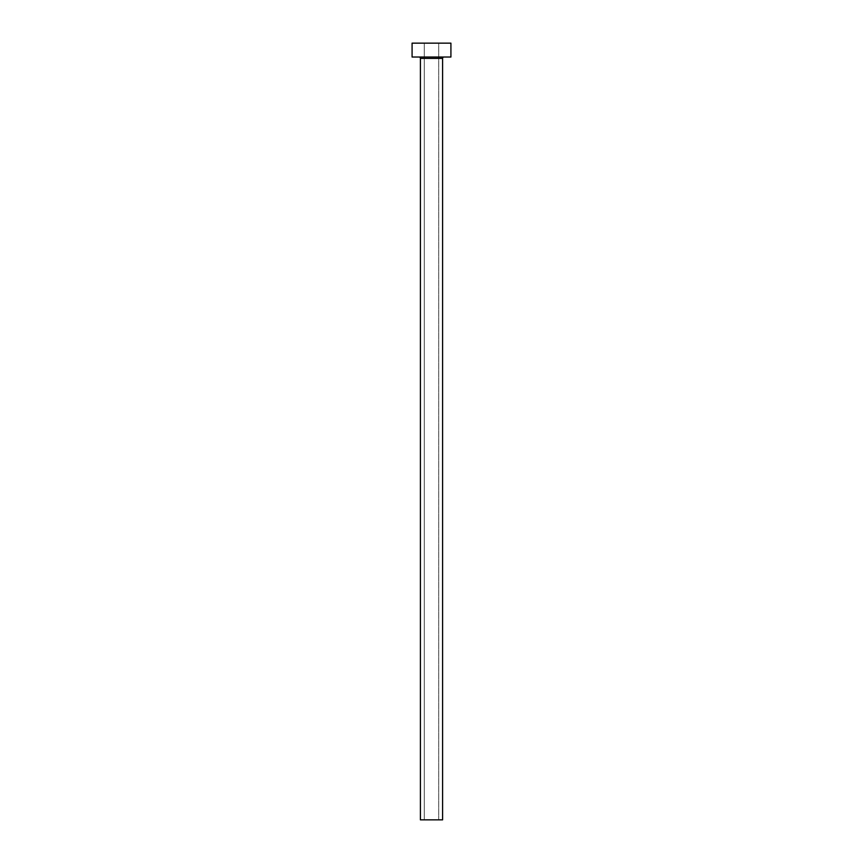 <?xml version="1.0" encoding="UTF-8"?>
<svg xmlns="http://www.w3.org/2000/svg" width="863" height="863" viewBox="0 0 863 863"><rect width="100%" height="100%" fill="white"/><g stroke="black" fill="none" stroke-linecap="round" stroke-linejoin="round"><path stroke-width="0.65" stroke-dasharray="4.32 3.24" d="M438.717 819.85L424.283 819.85L424.283 43.15L438.717 43.15L438.717 819.85L420.4 819.85L438.717 819.85L438.717 43.15L431.5 43.15L450.918 43.15L412.083 43.15L438.717 43.15L424.283 43.15L424.283 819.85L438.717 819.85M443.981 57.023L412.083 57.023L443.981 57.023M420.4 58.404L442.6 58.404L420.4 58.404"/><path stroke-width="1.29" d="M442.6 58.404A1.392 1.392 0 0 1 443.981 57.023A1.392 1.392 0 0 0 442.6 58.404L420.4 58.404L420.4 819.85L442.6 819.85L442.6 58.404L442.6 819.85L420.4 819.85L420.4 58.404A1.392 1.392 0 0 0 419.019 57.023A1.392 1.392 0 0 1 420.4 58.404L442.6 58.404M412.083 43.15L412.083 57.023L450.918 57.023L450.918 43.15L412.083 43.15L412.083 57.023L450.918 57.023L450.918 43.15L412.083 43.15"/></g></svg>
